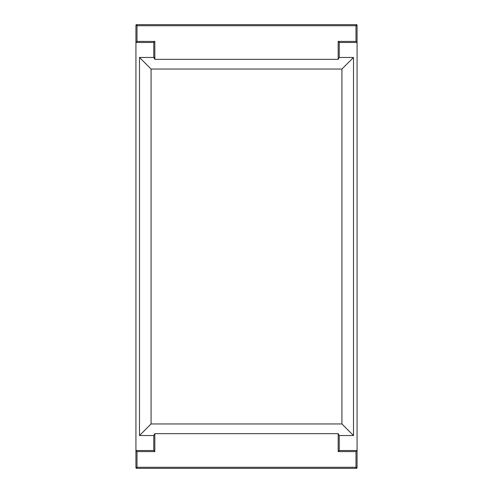 <?xml version="1.0" encoding="UTF-8"?>
<svg xmlns="http://www.w3.org/2000/svg" width="493" height="493" viewBox="0 0 493 493"><rect width="100%" height="100%" fill="white"/><g stroke="black" fill="none" stroke-linecap="round" stroke-linejoin="round"><path stroke-width="0.74" d="M137.005 451.588L137.005 467.278L135.932 467.635L135.932 25.365A0.715 0.715 0 0 1 136.647 24.65L356.353 24.65A0.715 0.715 0 0 1 357.068 25.365L357.068 467.635A0.715 0.715 0 0 1 356.353 468.35L136.647 468.35L356.353 468.35L355.995 467.278L357.068 467.635L357.068 450.516L355.995 451.588L355.995 467.278L137.005 467.278L136.647 468.35A0.715 0.715 0 0 1 135.932 467.635L135.932 450.516L137.005 451.588L154.833 451.588L154.833 433.674L338.167 433.674L339.233 435.535L353.499 435.535L353.499 57.465L339.233 57.465L338.167 59.326L338.167 41.412L355.995 41.412L355.995 25.722L357.068 25.365L357.068 42.484L355.995 41.412M154.833 57.465L139.501 57.465L139.501 435.535L153.767 435.535L154.833 433.674M151.074 423.955L151.074 69.045L341.926 69.045L341.926 423.955L151.074 423.955L139.501 435.535M151.074 69.045L139.501 57.465M341.926 69.045L353.499 57.465M341.926 423.955L353.499 435.535M135.932 450.516L153.767 450.516L154.833 451.588M153.767 435.535L153.767 450.516M339.233 435.535L339.233 450.516L338.167 451.588L355.995 451.588M339.233 450.516L357.068 450.516M135.932 42.484L137.005 41.412L137.005 25.722L136.647 24.65L356.353 24.65L355.995 25.722L137.005 25.722L135.932 25.365L135.932 42.484L153.767 42.484L153.767 57.465L154.833 59.326L338.167 59.326M338.167 41.412L339.233 42.484L339.233 57.465M339.233 42.484L357.068 42.484M153.767 42.484L154.833 41.412L154.833 59.326M338.167 433.674L338.167 451.588M137.005 41.412L154.833 41.412"/></g></svg>
